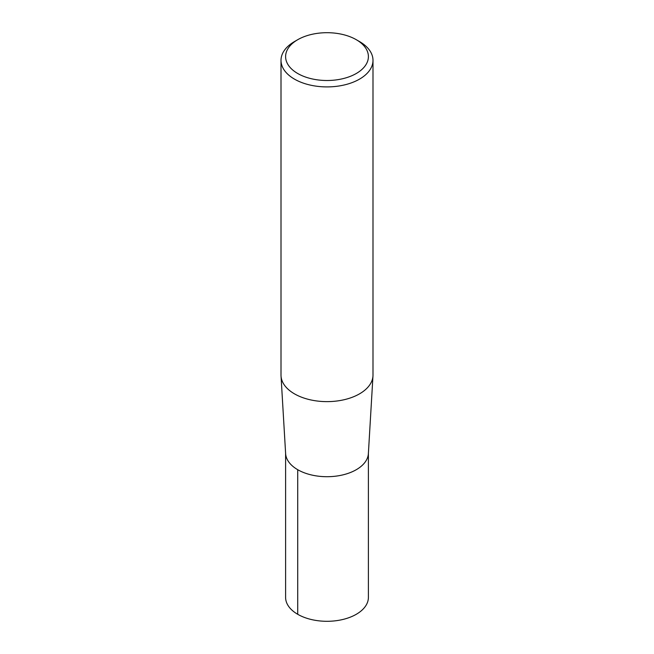 <?xml version="1.0" encoding="UTF-8"?>
<svg xmlns="http://www.w3.org/2000/svg" width="654" height="654" viewBox="0 0 654 654"><rect width="100%" height="100%" fill="white"/><g stroke="black" fill="none" stroke-linecap="round" stroke-linejoin="round"><path stroke-width="0.98" d="M356.275 39.698L359.528 41.578A45.993 26.552 180 0 1 359.528 41.578A45.993 26.552 180 0 1 372.993 60.356L372.993 375.069A45.993 26.552 180 0 1 372.968 375.976A45.993 26.552 180 0 1 327 401.63A45.993 26.552 180 0 1 281.032 375.976A45.993 26.552 180 0 1 281.007 375.069L281.007 60.356A45.993 26.552 180 0 1 294.472 41.578L297.725 39.698A41.398 23.904 180 0 1 356.275 39.698L356.275 39.698A41.398 23.904 180 0 1 356.275 73.501A41.398 23.904 180 0 1 297.725 73.501A41.398 23.904 180 0 1 297.725 39.698M372.968 375.976L368.374 453.631A41.398 23.904 180 0 1 327 476.709A41.398 23.904 180 0 1 285.626 453.623L281.032 375.976M372.993 60.356A45.993 26.552 180 0 1 327 86.908A45.993 26.552 180 0 1 281.007 60.356M368.398 452.813A41.398 23.904 180 0 1 327 476.709A41.398 23.904 180 0 1 285.602 452.805L285.602 597.396A41.398 23.904 180 0 0 327 621.3A41.398 23.904 180 0 0 368.398 597.404L368.398 452.813M297.725 614.302L297.725 469.711"/></g></svg>
